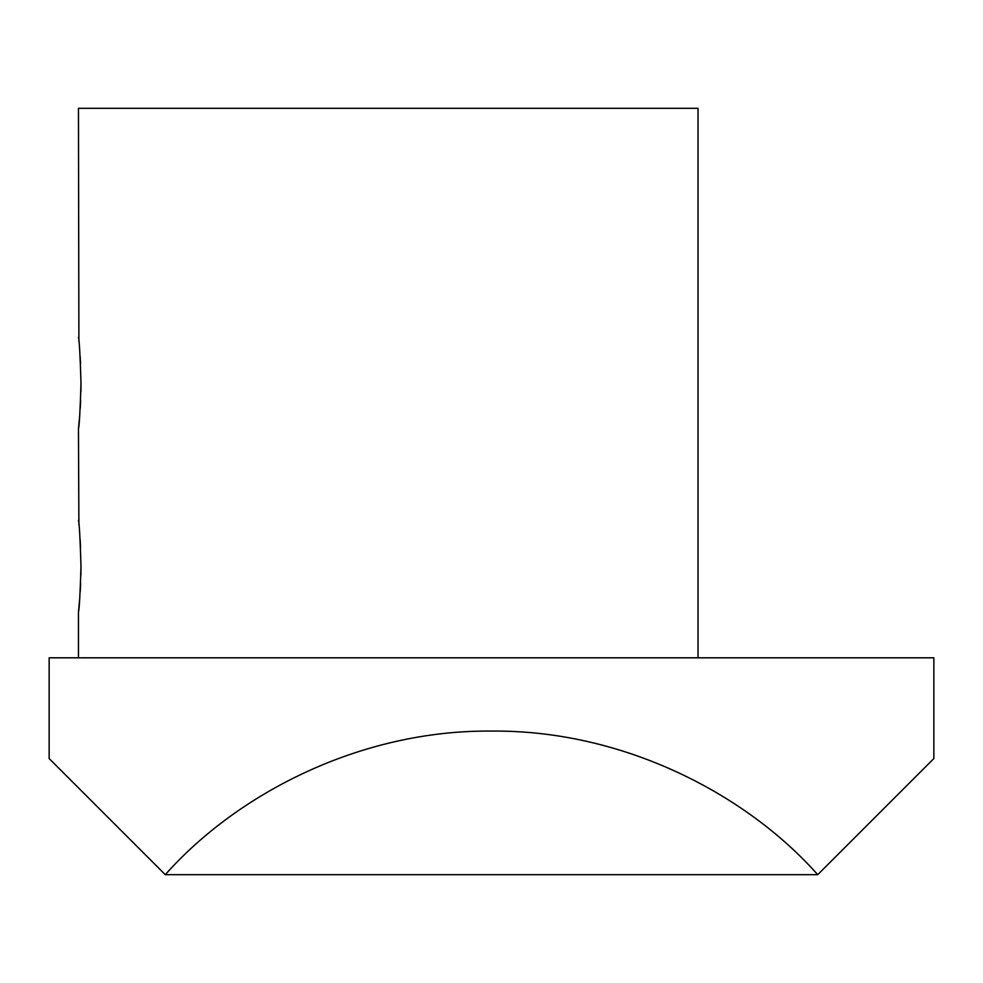<?xml version="1.0" encoding="UTF-8"?>
<svg xmlns="http://www.w3.org/2000/svg" width="983" height="983" viewBox="0 0 983 983"><rect width="100%" height="100%" fill="white"/><g stroke="black" fill="none" stroke-linecap="round" stroke-linejoin="round"><path stroke-width="1.47" d="M80.557 546.978L80.127 539.483M78.898 524.627L78.456 428.858L79.734 415.453M80.999 566.233C80.151 538.438 79.304 523.177 78.456 520.437C79.304 523.103 80.151 538.365 80.999 566.233C80.151 594.051 79.304 609.313 78.456 612.028C79.304 609.325 80.151 594.051 80.999 566.233L80.901 575.202M80.557 363.808L80.127 356.313M78.898 341.457L78.456 108.314L698.016 108.314L698.016 657.811M80.999 383.063C80.151 355.268 79.304 340.007 78.456 337.267C79.304 339.934 80.151 355.195 80.999 383.063C80.151 410.882 79.304 426.143 78.456 428.858C79.304 426.155 80.151 410.894 80.999 383.063L80.901 392.033M817.721 874.686L933.85 758.557L933.85 657.811L49.15 657.811L49.15 758.557L165.279 874.686C236.952 793.822 360.122 729.804 491.5 731.082C622.878 729.804 746.048 793.822 817.721 874.686L165.279 874.686M78.456 657.811L78.456 612.028L79.734 598.622M80.213 591.68L80.643 583.558M80.213 408.523L80.643 400.388"/></g></svg>
